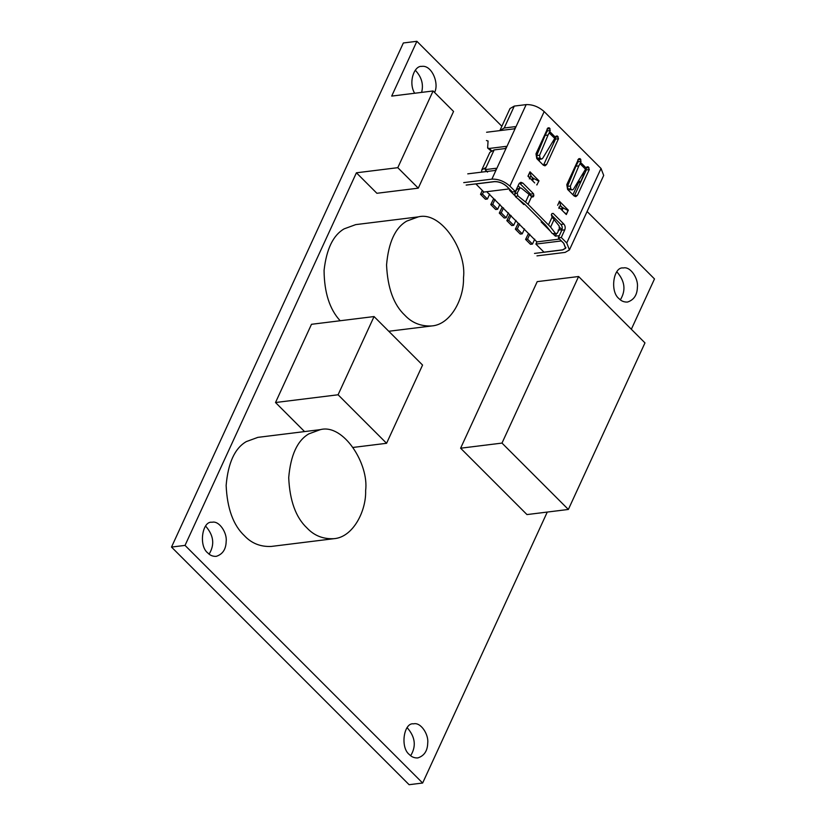 <?xml version="1.0" encoding="UTF-8"?>
<svg xmlns="http://www.w3.org/2000/svg" width="826" height="826" viewBox="0 0 826 826"><rect width="100%" height="100%" fill="white"/><g stroke="black" fill="none" stroke-linecap="round" stroke-linejoin="round"><path stroke-width="1.24" d="M587.1 211.518L654.491 278.93L631.343 329.264M547.266 512.068L422.644 783.027L185.034 545.397L356.409 172.799L376.893 193.284L418.276 188.163L453.557 111.458L433.082 90.974L397.791 167.678L418.276 188.163M185.034 545.397L171.509 547.07L409.107 784.7L422.644 783.027M171.509 547.07L403.356 42.973L416.893 41.3L501.857 126.275M209.112 554.132C214.874 544.664 213.727 535.341 205.653 526.162M421.601 92.388C423.728 84.417 421.642 77.045 415.333 70.293M410.667 755.707C416.428 746.239 415.272 736.916 407.208 727.747M620.347 299.838C626.108 290.36 624.952 281.046 616.888 271.868M433.082 90.974L391.689 96.095L416.893 41.3M434.569 92.471C439.401 83.498 431.781 64.717 421.725 66.39C414.249 65.471 408.085 82.497 414.652 93.255M418.266 216.887L406.712 221.11C395.22 227.759 388.499 242.369 386.558 264.95C387.6 288.026 393.703 304.794 404.854 315.253C412.009 322.904 420.981 326.466 431.771 325.95C451.099 324.535 464.212 297.887 463.479 277.887C466.938 251.145 441.311 210.826 418.266 216.887L355.707 224.62L344.153 228.854C333.198 235.152 326.497 248.987 324.071 270.36C324.257 292.518 329.626 309.316 340.178 320.746M304.567 431.585L275.512 402.52L311.485 324.298L374.054 316.554L422.561 365.061L386.578 443.294L338.082 394.776L374.054 316.554M207.853 553.007C210.083 555.402 212.891 556.518 216.257 556.352C222.7 554.256 226.004 549.249 226.169 541.329C227.253 532.976 219.241 520.38 212.045 522.269C202.36 520.587 198.333 545.883 207.853 553.007M320.416 429.623L257.857 437.367L246.303 441.6C234.801 448.25 228.09 462.859 226.138 485.43C227.181 508.506 233.283 525.274 244.434 535.733C251.589 543.384 260.562 546.946 271.351 546.43L333.921 538.686C353.249 537.282 366.362 510.623 365.629 490.623C369.088 463.882 343.461 423.562 320.416 429.623L308.862 433.856C297.37 440.506 290.649 455.116 288.708 477.686C289.75 500.762 295.853 517.53 307.004 527.99C314.159 535.64 323.131 539.213 333.921 538.686M619.087 298.713C621.317 301.098 624.115 302.213 627.492 302.058C633.934 299.952 637.238 294.944 637.404 287.035C638.488 278.682 630.475 266.075 623.279 267.975C613.584 266.292 609.567 291.578 619.087 298.713M568.36 509.456L526.967 514.577L460.609 448.208L537.22 281.635L578.603 276.514L644.972 342.893L568.36 509.456L501.991 443.087L578.603 276.514M409.407 754.592C411.637 756.977 414.435 758.092 417.811 757.927C424.254 755.831 427.558 750.824 427.723 742.915C428.808 734.551 420.795 721.955 413.599 723.844C403.904 722.161 399.887 747.458 409.407 754.592M356.409 172.799L397.791 167.678M275.512 402.52L338.082 394.776M353.239 447.413L386.578 443.294M460.609 448.208L501.991 443.087M467.753 173.852L494.939 170.486L496.426 169.268L495.951 168.297L485.068 169.64L486.07 167.451L481.785 169.908L481.568 172.138M463.716 182.618L491.893 179.139L496.426 169.268L495.951 168.297L496.54 168.886M481.785 169.908L489.849 152.376L494.144 149.919L505.027 148.566L506.514 147.358L506.028 146.378L506.514 147.358L515.579 127.627L515.104 126.657L504.221 127.999L499.864 130.611M486.586 132.253L514.102 128.846L515.579 127.627L515.104 126.657L515.692 127.245M532.915 178.044L530.757 175.886M562.403 207.543L560.255 205.385M586.336 168.163L580.595 162.433L578.85 165.861L575.908 166.222L578.159 161.7L577.839 159.779L580.781 159.418L579.966 158.602L578.644 158.871L566.801 184.632L567.586 189.412L574.142 195.969L575.825 196.64L577.446 195.277L589.289 169.526L588.164 166.79L586.832 167.069L573.44 189.206L572.397 189.877L568.629 189.629L572.397 189.877M574.256 196.082L586.346 169.888L586.037 167.977L588.979 167.616M545.098 135.412L547.349 130.89L547.039 128.97L549.982 128.608L549.156 127.793L547.834 128.071L535.991 153.822L536.776 158.602L543.332 165.159L545.015 165.83L546.647 164.467L558.49 138.716L557.354 135.98L556.032 136.259L542.641 158.396L541.598 159.067L540.008 158.034L537.158 158.148L536.714 155.433L545.098 135.412L548.051 135.051L539.564 155.319L540.008 158.034M543.456 165.272L555.547 139.078L555.227 137.168L558.169 136.806M534.505 253.417L562.682 249.927L565.686 248.213L563.807 243.35L558.324 237.857L561.845 230.186C562.609 228.048 562.289 226.128 560.906 224.435L551.334 214.874M466.174 185.076L494.351 181.596C498.852 181.441 503.055 183.073 506.947 186.48L512.44 191.973L515.383 191.601L509.89 186.118L544.169 111.593L601.029 168.463L603.703 175.422L569.424 249.937L565.139 252.395L536.962 255.874M531.614 196.64L529.094 194.389L525.563 202.06L528.082 204.301L531.614 196.64L533.338 196.764L533.844 195.669L530.901 196.041L530.591 194.12L519.461 183.073M525.563 202.06L517.881 195.876L515.414 196.66L525.14 204.672L545.625 225.157L552.284 233.541L555.609 233.603L550.601 227.098L528.082 204.301M537.014 184.632L538.996 180.822L529.993 171.808L527.969 176.196L534.721 182.938M529.776 178.003L530.932 175.473L529.879 172.304L528.237 175.866L529.383 177.611M491.893 179.139C498.326 178.922 504.325 181.245 509.89 186.118M558.324 237.857L561.267 237.496L566.75 242.978L569.424 249.937M499.936 130.456L510.014 108.536L514.299 106.079L526.162 104.613C532.605 104.406 538.604 106.73 544.169 111.593M486.204 170.775L485.523 171.653M558.882 207.109L566.316 214.543L568.329 210.165L559.316 201.152L560.493 204.848L558.861 208.41M578.706 158.757L579.966 158.602L578.644 158.871M580.595 162.433L580.781 159.418M586.894 166.945L588.164 166.79L586.832 167.069M561.267 237.496L564.788 229.824C565.552 227.687 565.232 225.766 563.848 224.073L553.193 213.418L551.871 213.697L551.365 214.791L552.088 217.124L548.567 224.796M551.933 213.583L553.193 213.418L551.871 213.697M533.844 195.669L533.534 193.759L522.879 183.104L520.865 182.298L518.914 183.93L515.383 191.601M532.016 197.042L533.338 196.764L531.923 196.939M547.896 127.947L549.156 127.793L547.834 128.071M555.526 137.353L549.796 131.623L549.982 128.608M556.094 136.135L557.354 135.98L556.032 136.259M486.431 140.534L488.063 140.978L487.629 148.019L489.26 148.453L506.028 146.378L506.627 146.976M487.629 148.019L491.129 150.931M487.526 172.097L485.068 169.64M564.21 212.447L566.419 214.048L568.061 210.496L562.165 207.471L560.152 205.457M565.975 214.202L566.502 214.13M567.782 210.227L568.329 210.165M536.642 184.869L537.168 184.797M538.645 181.07L532.667 177.972L530.653 175.959M530.932 175.473L529.363 178.912M538.459 180.894L538.996 180.822M529.094 194.389L521.413 188.204L520.029 187.884L517.169 193.057L517.881 195.876M549.796 131.623L548.051 135.051M552.284 233.541L556.321 234.026L555.609 233.603L557.323 233.211L559.336 228.823L559.14 225.932L552.088 217.124M519.193 188.669L516.715 189.453L514.701 193.842L517.169 193.057M516.715 189.453L520.029 187.884M515.414 196.66L514.701 193.842M570.363 186.118L570.807 188.844L567.968 188.958L567.514 186.242L570.363 186.118L578.85 165.861M570.807 188.844L571.437 189.474M567.968 188.958L568.629 189.629M575.908 166.222L567.514 186.242M541.598 159.067L538.789 159.222L537.158 158.148M482.477 194.1L487.402 199.014L485.44 199.252L480.515 194.337L482.477 194.1L483.561 191.746M482.291 190.476L480.515 194.337M487.402 199.014L489.663 194.079M492.719 204.342L497.634 209.257L495.672 209.494L490.758 204.58L492.719 204.342L494.991 199.407M493.68 198.663L490.758 204.58M497.634 209.257L499.906 204.321M501.248 212.86L506.162 217.775L504.201 218.023L499.286 213.108L501.248 212.86L503.509 207.935M502.198 207.181L499.286 213.108M506.162 217.775L508.424 212.85M509.735 214.719L506.823 220.645L511.738 225.56L513.7 225.312L515.961 220.387M506.823 220.645L508.785 220.397L513.7 225.312M508.785 220.397L511.046 215.472M518.253 223.237L515.341 229.163L520.256 234.078L522.218 233.841L524.489 228.905M515.341 229.163L517.303 228.926L522.218 233.841M517.303 228.926L519.575 223.991M528.495 233.479L525.584 239.406L530.498 244.32L532.46 244.083L534.732 239.148M525.584 239.406L527.546 239.168L532.46 244.083M527.546 239.168L529.807 234.233M578.985 182.494L577.952 182.98L579.563 181.235M583.497 173.326L583.042 176.372L580.833 181.183L578.2 183.227L572.914 194.74M553.947 142.568L553.152 141.783M545.521 133.1L546.038 133.606M553.565 141.143L554.277 141.855M475.797 183.981L494.433 181.679C498.873 181.524 503.013 183.135 506.854 186.49L509.27 188.906L483.871 192.055L475.848 183.878M563.714 243.36L565.562 248.161L562.599 249.844L543.962 252.157L535.898 244.083L561.298 240.944L563.745 243.278M520.204 187.843L518.088 185.726M558.149 230.124L562 229.649L559.584 227.233M562 229.649L559.295 235.74M486.72 191.694L536.9 241.894L535.898 244.083M536.9 241.894L559.553 239.086M510.602 190.125L509.497 190.269L514.608 195.38M553.183 233.964L555.371 236.153L559.233 235.678M542.238 221.771L541.123 221.905L550.694 231.476M517.85 198.622L523.746 204.518L524.84 204.383M556.352 234.026L555.371 236.153M524.118 203.702L523.746 204.518M539.099 160.925L539.915 159.16L539.089 160.915M537.313 158.313L537.055 158.881M537.468 158.458L537.199 159.026M515.579 127.627L526.162 104.613M504.221 127.999L514.299 106.079M496.426 169.268L506.514 147.358M486.07 167.451L494.144 149.919M566.75 242.978L601.029 168.463M557.653 205.282L559.295 201.72M491.718 150.91L489.26 148.453M519.936 183.465L522.879 183.104M530.591 194.12L533.534 193.759M547.349 130.89L550.292 130.529M555.547 139.078L558.49 138.716M543.704 164.839L546.647 164.467M560.906 224.435L563.848 224.073M561.845 230.186L564.788 229.824M574.504 195.648L577.446 195.277M578.159 161.7L581.101 161.328M586.346 169.888L589.289 169.526M554.132 219.427L550.601 227.098M579.997 163.662L585.727 169.392M554.927 138.582L549.187 132.852M537.819 158.819L540.638 158.664M536.714 155.433L539.564 155.319M562.083 210.31L563.239 207.78M559.274 207.502L560.431 204.972M561.246 209.474L562.165 207.471M532.584 180.811L533.741 178.282M531.748 179.975L532.667 177.972M388.767 331.267L431.771 325.95M485.678 171.632L485.977 170.982M565.882 247.449L565.562 248.161"/></g></svg>
